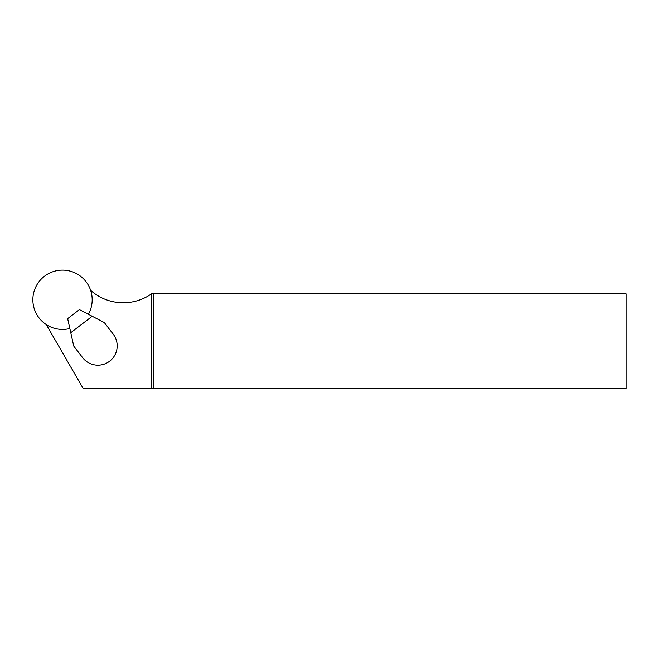 <?xml version="1.0" encoding="UTF-8"?>
<svg xmlns="http://www.w3.org/2000/svg" width="659" height="659" viewBox="0 0 659 659"><rect width="100%" height="100%" fill="white"/><g stroke="black" fill="none" stroke-linecap="round" stroke-linejoin="round"><path stroke-width="0.99" d="M46.287 324.599L83.322 388.752L626.05 388.752L626.05 293.84L151.496 293.84A48.642 48.642 0 0 1 123.455 302.736L123.068 302.736A48.642 48.642 0 0 1 90.645 290.355M153.275 388.752L153.275 293.84M151.496 388.752L151.496 293.84M70.768 332.696L73.726 346.049L82.614 357.631A19.276 19.276 0 0 0 109.641 361.19A19.276 19.276 0 0 0 113.208 334.162L104.32 322.581L79.418 309.615L67.655 318.643L70.768 332.696L92.186 316.262M88.388 314.285A29.663 29.663 0 0 0 65.315 270.248A29.663 29.663 0 0 0 32.95 302.069A29.663 29.663 0 0 0 69.838 328.52"/></g></svg>
